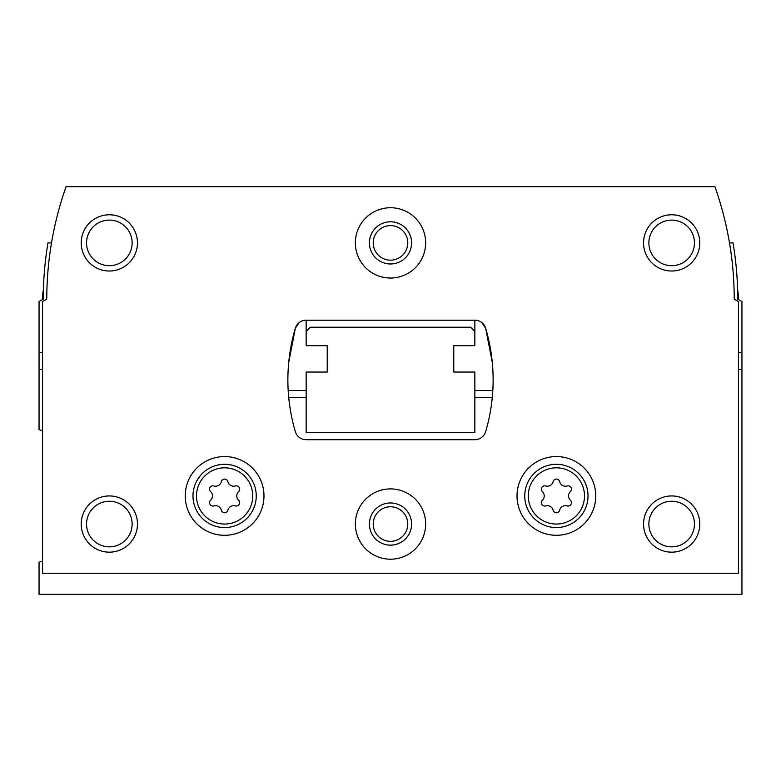 <?xml version="1.0" encoding="UTF-8"?>
<svg xmlns="http://www.w3.org/2000/svg" width="781" height="781" viewBox="0 0 781 781"><rect width="100%" height="100%" fill="white"/><g stroke="black" fill="none" stroke-linecap="round" stroke-linejoin="round"><path stroke-width="1.17" d="M42.565 369.413L39.05 369.413L39.05 429.618A56.232 56.232 0 0 0 42.565 430.702M42.565 561.168A56.232 56.232 0 0 0 39.05 562.252L39.05 594.341L741.95 594.341L741.95 369.413L738.435 369.413M492.274 397.529L474.848 397.529M306.152 397.529L288.726 397.529M39.05 369.413L39.05 301.554L43.267 299.123A337.392 337.392 0 0 1 47.983 242.891L51.497 242.891A337.392 337.392 0 0 1 52.766 235.862M741.95 369.413L741.95 301.554L737.733 299.123A337.392 337.392 0 0 0 733.017 242.891L729.503 242.891M306.152 331.456L306.152 345.69L327.239 345.69L327.239 372.049L306.152 372.049L306.152 432.674L474.848 432.674L474.848 372.049L453.761 372.049L453.761 345.69L474.848 345.69L474.848 331.456L470.631 327.239L310.369 327.239L306.152 331.456L306.152 320.21M210.626 500.221A3.368 3.368 0 0 0 213.906 505.903A5.897 5.897 0 0 1 221.335 510.198A3.368 3.368 0 0 0 227.896 510.198A5.897 5.897 0 0 1 235.325 505.903A3.368 3.368 0 0 0 238.605 500.221A5.897 5.897 0 0 1 238.605 491.649A3.368 3.368 0 0 0 235.325 485.967A5.897 5.897 0 0 1 227.896 481.672A3.368 3.368 0 0 0 221.335 481.672A5.897 5.897 0 0 1 213.906 485.967A3.368 3.368 0 0 0 210.626 491.649A5.897 5.897 0 0 1 210.626 500.221M542.395 500.221A3.368 3.368 0 0 0 545.675 505.903A5.897 5.897 0 0 1 553.104 510.198A3.368 3.368 0 0 0 559.665 510.198A5.897 5.897 0 0 1 567.094 505.903A3.368 3.368 0 0 0 570.374 500.221A5.897 5.897 0 0 1 570.374 491.649A3.368 3.368 0 0 0 567.094 485.967A5.897 5.897 0 0 1 559.665 481.672A3.368 3.368 0 0 0 553.104 481.672A5.897 5.897 0 0 1 545.675 485.967A3.368 3.368 0 0 0 542.395 491.649A5.897 5.897 0 0 1 542.395 500.221M288.179 390.5L306.152 390.5M474.848 390.5L492.821 390.5M327.239 345.69L327.239 372.049M474.848 331.456L474.848 320.21M453.761 372.049L453.761 345.69M738.435 573.254L738.435 301.554L734.218 299.123A337.392 337.392 0 0 0 714.918 186.659L66.082 186.659A337.392 337.392 0 0 0 46.782 299.123L42.565 301.554L42.565 573.254L738.435 573.254M306.123 320.21A11.246 11.246 0 0 0 295.335 328.274A182.754 182.754 0 0 0 295.335 431.639A11.246 11.246 0 0 0 306.123 439.703L474.877 439.703A11.246 11.246 0 0 0 485.665 431.639A182.754 182.754 0 0 0 485.665 328.274A11.246 11.246 0 0 0 474.877 320.21L306.123 320.21M299.123 322.651L295.335 328.274L288.726 362.384M492.274 362.384L485.665 328.274L481.877 322.651M263.978 495.935A39.362 39.362 0 0 0 204.934 461.844A39.362 39.362 0 0 0 204.934 530.026A39.362 39.362 0 0 0 263.978 495.935M595.747 495.935A39.362 39.362 0 0 0 536.703 461.844A39.362 39.362 0 0 0 536.703 530.026A39.362 39.362 0 0 0 595.747 495.935M355.355 524.051A35.145 35.145 0 0 1 408.072 493.612A35.145 35.145 0 0 1 408.072 554.49A35.145 35.145 0 0 1 355.355 524.051M355.355 242.891A35.145 35.145 0 0 1 408.072 212.452A35.145 35.145 0 0 1 408.072 273.33A35.145 35.145 0 0 1 355.355 242.891M643.544 524.051A28.116 28.116 0 0 1 685.718 499.703A28.116 28.116 0 0 1 685.718 548.399A28.116 28.116 0 0 1 643.544 524.051M81.224 524.051A28.116 28.116 0 0 1 123.398 499.703A28.116 28.116 0 0 1 123.398 548.399A28.116 28.116 0 0 1 81.224 524.051M81.224 242.891A28.116 28.116 0 0 1 123.398 218.543A28.116 28.116 0 0 1 123.398 267.239A28.116 28.116 0 0 1 81.224 242.891M643.544 242.891A28.116 28.116 0 0 1 685.718 218.543A28.116 28.116 0 0 1 685.718 267.239A28.116 28.116 0 0 1 643.544 242.891M648.874 242.891A22.786 22.786 0 0 1 683.053 223.151A22.786 22.786 0 0 1 683.053 262.631A22.786 22.786 0 0 1 648.874 242.891M86.554 242.891A22.786 22.786 0 0 1 120.733 223.151A22.786 22.786 0 0 1 120.733 262.631A22.786 22.786 0 0 1 86.554 242.891M86.554 524.051A22.786 22.786 0 0 1 120.733 504.311A22.786 22.786 0 0 1 120.733 543.791A22.786 22.786 0 0 1 86.554 524.051M648.874 524.051A22.786 22.786 0 0 1 683.053 504.311A22.786 22.786 0 0 1 683.053 543.791A22.786 22.786 0 0 1 648.874 524.051M369.413 242.891A21.087 21.087 0 0 1 401.043 224.625A21.087 21.087 0 0 1 401.043 261.157A21.087 21.087 0 0 1 369.413 242.891M373.22 242.891A17.28 17.28 0 0 1 399.14 227.925A17.28 17.28 0 0 1 399.14 257.857A17.28 17.28 0 0 1 373.22 242.891M369.413 524.051A21.087 21.087 0 0 1 401.043 505.785A21.087 21.087 0 0 1 401.043 542.317A21.087 21.087 0 0 1 369.413 524.051M373.22 524.051A17.28 17.28 0 0 1 399.14 509.085A17.28 17.28 0 0 1 399.14 539.017A17.28 17.28 0 0 1 373.22 524.051M588.015 495.935A31.63 31.63 0 0 0 540.569 468.541A31.63 31.63 0 0 0 540.569 523.329A31.63 31.63 0 0 0 588.015 495.935M256.246 495.935A31.63 31.63 0 0 0 208.8 468.541A31.63 31.63 0 0 0 208.8 523.329A31.63 31.63 0 0 0 256.246 495.935M43.404 289.429A56.232 56.232 0 0 0 42.565 299.523M738.435 299.523A56.232 56.232 0 0 0 737.596 289.429M738.435 352.543L741.95 352.543M42.565 352.543L39.05 352.543M252.732 495.935A28.116 28.116 0 0 0 210.558 471.587A28.116 28.116 0 0 0 210.558 520.283A28.116 28.116 0 0 0 252.732 495.935M584.5 495.935A28.116 28.116 0 0 0 542.326 471.587A28.116 28.116 0 0 0 542.326 520.283A28.116 28.116 0 0 0 584.5 495.935"/></g></svg>
